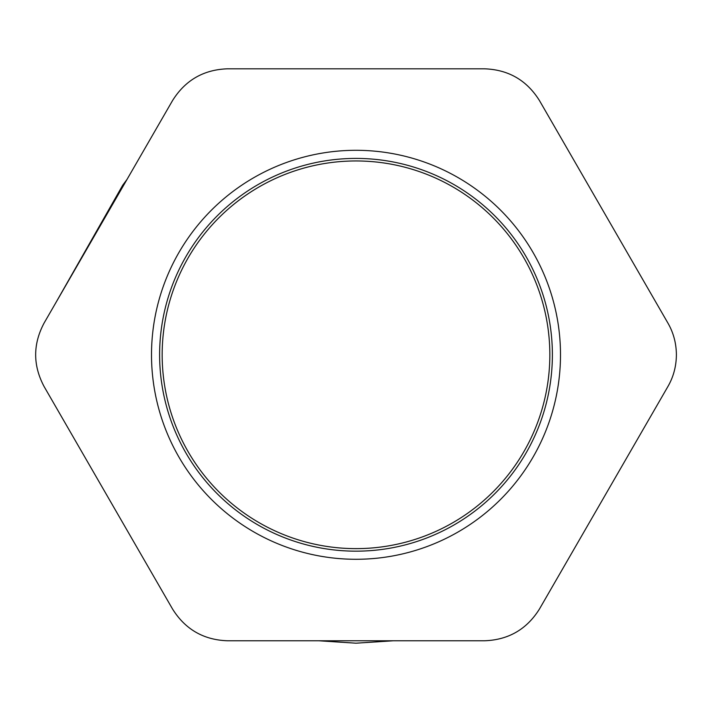 <?xml version="1.0" encoding="UTF-8"?>
<svg xmlns="http://www.w3.org/2000/svg" width="712" height="712" viewBox="0 0 712 712"><rect width="100%" height="100%" fill="white"/><g stroke="black" fill="none" stroke-linecap="round" stroke-linejoin="round"><path stroke-width="1.07" d="M356 548.632A193.833 193.833 0 0 1 162.167 354.79A193.833 193.833 0 0 1 356 160.957A193.833 193.833 0 0 1 549.833 354.79A193.833 193.833 0 0 1 356 548.632M560.495 354.79A204.495 204.495 0 0 0 253.757 177.697A204.495 204.495 0 0 0 253.757 531.891A204.495 204.495 0 0 0 560.495 354.79M539.465 609.009C526.747 629.355 508.404 639.946 484.427 640.782L227.573 640.782C203.596 639.946 185.254 629.355 172.535 609.009L44.117 386.572C32.85 365.381 32.85 344.199 44.117 323.017L172.535 100.579C185.254 80.234 203.596 69.634 227.573 68.806L484.427 68.806C508.404 69.634 526.747 80.234 539.465 100.579L667.883 323.017C673.445 332.637 676.284 343.228 676.4 354.79C676.284 366.36 673.445 376.951 667.883 386.572L539.465 609.009M249.592 640.782L462.408 640.782L393.247 640.782L355.938 643.194L318.753 640.782L249.592 640.782M356 68.806L249.592 68.806L356 68.806M161.526 119.643L55.127 303.953L122.713 185.218L127.003 179.451L161.526 119.643M55.127 405.635L161.526 589.937L55.127 405.635M550.474 589.937L656.873 405.635L550.474 589.937M656.873 303.953L550.474 119.643L656.873 303.953M356 551.168A196.379 196.379 0 0 0 526.07 256.605A196.379 196.379 0 0 0 185.93 256.605A196.379 196.379 0 0 0 356 551.168"/></g></svg>
